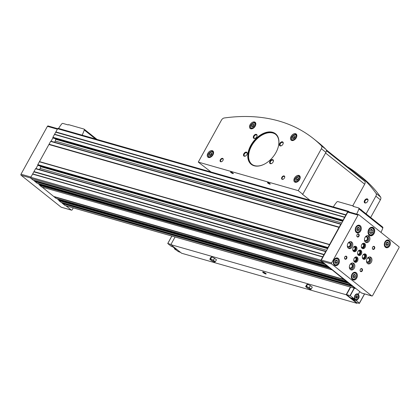 <?xml version="1.0" encoding="UTF-8"?>
<svg xmlns="http://www.w3.org/2000/svg" width="420" height="420" viewBox="0 0 420 420"><rect width="100%" height="100%" fill="white"/><g stroke="black" fill="none" stroke-linecap="round" stroke-linejoin="round"><path stroke-width="0.63" d="M58.474 128.441A0.798 0.593 105.9 0 0 57.619 128.746L52.899 137.293A0.399 0.294 105.9 0 0 52.952 137.823L53.335 138.128A0.399 0.294 105.9 0 0 53.503 138.175M341.014 224.081L51.067 141.241A0.399 0.294 105.9 0 0 50.636 141.393L37.805 164.64A0.399 0.294 105.9 0 0 37.858 165.17L38.241 165.475A0.399 0.294 105.9 0 0 38.409 165.522M325.915 251.428L35.968 168.588A0.399 0.294 105.9 0 0 35.543 168.74L30.823 177.287A0.798 0.593 105.9 0 0 30.922 178.353L33.154 180.128L323.51 263.009L327.028 266.012A0.399 0.294 105.9 0 0 327.458 265.86L361.473 292.976A0.798 0.593 105.9 0 0 361.809 293.071M33.537 180.238L36.913 183.125A0.399 0.294 105.9 0 0 37.081 183.172M328.083 266.359L40.467 184.186A0.399 0.294 105.9 0 0 40.042 184.338L39.737 184.884A0.399 0.294 105.9 0 0 39.79 185.414L41.779 187L332.136 269.887L346.195 281.29A0.399 0.294 105.9 0 0 346.621 281.137M42.163 187.11L56.075 198.403A0.399 0.294 105.9 0 0 56.243 198.45M349.534 212.079L348.59 211.328A0.798 0.593 105.9 0 0 347.734 211.633L343.019 220.18A0.399 0.294 105.9 0 0 343.067 220.71L341.182 224.128A0.399 0.294 105.9 0 0 340.751 224.28L327.92 247.527A0.399 0.294 105.9 0 0 327.973 248.057L321.368 260.022A0.798 0.593 105.9 0 0 321.468 261.088L327.458 265.86M341.182 224.128L327.973 248.057L37.858 165.17L35.978 168.572M348.642 211.864A0.798 0.593 105.9 0 0 347.786 212.163L343.067 220.71L52.952 137.823L51.072 141.225M347.245 281.636L59.63 199.463A0.399 0.294 105.9 0 0 59.204 199.61L58.9 200.156L349.015 283.048A0.399 0.294 105.9 0 0 349.067 283.579L355.058 288.351A0.798 0.593 105.9 0 0 355.661 288.341M37.91 183.43L39.737 184.884L329.852 267.771A0.399 0.294 105.9 0 0 329.905 268.307L331.894 269.892M326.083 251.475A0.399 0.294 105.9 0 0 325.657 251.627L320.938 260.174A0.798 0.593 105.9 0 0 321.043 261.24L323.269 263.014M32.582 174.106L322.697 256.993M33.973 171.581L324.088 254.468M39.375 161.8L329.49 244.687M49.072 144.233L339.187 227.12M54.469 134.453L344.584 217.34M55.865 131.927L345.98 214.814M61.325 202.388L64.943 205.464A0.798 0.593 105.9 0 0 65.279 205.564M62.711 203.69L352.826 286.577M57.078 198.702L58.9 200.156A0.399 0.294 105.9 0 0 58.952 200.692L60.942 202.277L351.057 285.164M54.086 196.812L344.206 279.704M34.923 181.54L325.038 264.427M55.829 132.237L345.944 215.129M54.695 134.29L344.81 217.177M55.566 138.784L55.613 139.277L342.736 221.309M54.59 142.228L55.235 141.062A2.389 1.774 105.9 0 0 55.613 139.277M49.035 144.543L339.15 227.435M39.601 161.637L329.716 244.524M40.472 166.131L40.52 166.625L327.642 248.656M39.496 169.575L40.136 168.409A2.389 1.774 105.9 0 0 40.52 166.625M33.936 171.89L324.056 254.783M32.807 173.943L322.922 256.83M34.834 181.272L324.949 264.159M53.996 196.544L344.111 279.431M62.622 203.416L352.737 286.309M398.9 246.682L358.895 214.793A0.798 0.593 105.9 0 0 358.04 215.093L331.621 262.952A0.798 0.593 105.9 0 0 331.721 264.017L371.726 295.906A0.798 0.593 105.9 0 0 372.582 295.601L399 247.748A0.798 0.593 105.9 0 0 398.9 246.682M360.15 225.64A3.985 2.961 -74.1 0 1 360.917 230.433A3.985 2.961 -74.1 0 1 357.168 232.89A3.985 2.961 -74.1 0 1 355.415 228.244A3.985 2.961 -74.1 0 1 359.357 225.225A3.985 2.961 -74.1 0 1 360.15 225.64M356.233 272.727A3.985 2.961 -74.1 0 1 356.995 277.52A3.985 2.961 -74.1 0 1 353.252 279.977A3.985 2.961 -74.1 0 1 351.498 275.331A3.985 2.961 -74.1 0 1 355.441 272.318A3.985 2.961 -74.1 0 1 356.233 272.727M389.23 240.45A3.985 2.961 -74.1 0 1 389.991 245.243A3.985 2.961 -74.1 0 1 386.248 247.7A3.985 2.961 -74.1 0 1 384.494 243.054A3.985 2.961 -74.1 0 1 388.437 240.041A3.985 2.961 -74.1 0 1 389.23 240.45M338.268 258.405A3.985 2.961 -74.1 0 1 339.029 263.204A3.985 2.961 -74.1 0 1 335.286 265.655A3.985 2.961 -74.1 0 1 333.532 261.009A3.985 2.961 -74.1 0 1 337.475 257.995A3.985 2.961 -74.1 0 1 338.268 258.405M373.459 227.777A4.384 3.255 -74.1 0 1 374.299 233.053A4.384 3.255 -74.1 0 1 370.178 235.751A4.384 3.255 -74.1 0 1 368.251 230.643A4.384 3.255 -74.1 0 1 372.587 227.325A4.384 3.255 -74.1 0 1 373.459 227.777M362.05 268.748A1.591 1.186 -74.1 0 1 361.751 271.462A1.591 1.186 -74.1 0 1 360.087 270.139A1.591 1.186 -74.1 0 1 362.05 268.748M374.315 246.53A1.591 1.186 -74.1 0 1 374.015 249.244A1.591 1.186 -74.1 0 1 372.356 247.921A1.591 1.186 -74.1 0 1 374.315 246.53M358.748 234.119A1.591 1.186 -74.1 0 1 358.444 236.833A1.591 1.186 -74.1 0 1 356.785 235.51A1.591 1.186 -74.1 0 1 358.748 234.119M346.479 256.337A1.591 1.186 -74.1 0 1 346.18 259.051A1.591 1.186 -74.1 0 1 344.521 257.728A1.591 1.186 -74.1 0 1 346.479 256.337M353.792 263.398A3.586 2.662 -74.1 0 1 354.48 267.713A3.586 2.662 -74.1 0 1 351.11 269.923A3.586 2.662 -74.1 0 1 349.534 265.745A3.586 2.662 -74.1 0 1 353.078 263.03A3.586 2.662 -74.1 0 1 353.792 263.398M351.76 242.088A3.586 2.662 -74.1 0 1 352.448 246.404A3.586 2.662 -74.1 0 1 349.078 248.609A3.586 2.662 -74.1 0 1 347.503 244.429A3.586 2.662 -74.1 0 1 351.046 241.715A3.586 2.662 -74.1 0 1 351.76 242.088M368.891 236.05A3.586 2.662 -74.1 0 1 369.579 240.366A3.586 2.662 -74.1 0 1 366.209 242.576A3.586 2.662 -74.1 0 1 364.628 238.397A3.586 2.662 -74.1 0 1 368.177 235.683A3.586 2.662 -74.1 0 1 368.891 236.05M370.923 257.36A3.586 2.662 -74.1 0 1 371.611 261.681A3.586 2.662 -74.1 0 1 368.24 263.886A3.586 2.662 -74.1 0 1 366.665 259.707A3.586 2.662 -74.1 0 1 370.209 256.993A3.586 2.662 -74.1 0 1 370.923 257.36M357.189 257.245A2.788 2.074 -74.1 0 1 357.725 260.6A2.788 2.074 -74.1 0 1 355.105 262.322A2.788 2.074 -74.1 0 1 353.876 259.067A2.788 2.074 -74.1 0 1 356.638 256.956A2.788 2.074 -74.1 0 1 357.189 257.245M356.176 246.587A2.788 2.074 -74.1 0 1 356.706 249.947A2.788 2.074 -74.1 0 1 354.086 251.664A2.788 2.074 -74.1 0 1 352.863 248.414A2.788 2.074 -74.1 0 1 355.619 246.304A2.788 2.074 -74.1 0 1 356.176 246.587M364.739 243.574A2.788 2.074 -74.1 0 1 365.274 246.928A2.788 2.074 -74.1 0 1 362.654 248.645A2.788 2.074 -74.1 0 1 361.426 245.396A2.788 2.074 -74.1 0 1 364.182 243.285A2.788 2.074 -74.1 0 1 364.739 243.574M365.757 254.226A2.788 2.074 -74.1 0 1 366.293 257.586A2.788 2.074 -74.1 0 1 363.668 259.303A2.788 2.074 -74.1 0 1 362.444 256.053A2.788 2.074 -74.1 0 1 365.201 253.937A2.788 2.074 -74.1 0 1 365.757 254.226M360.964 250.409A2.788 2.074 -74.1 0 1 361.499 253.764A2.788 2.074 -74.1 0 1 358.88 255.481A2.788 2.074 -74.1 0 1 357.651 252.231A2.788 2.074 -74.1 0 1 360.413 250.121A2.788 2.074 -74.1 0 1 360.964 250.409M48.274 126.047A0.798 0.593 105.9 0 0 47.418 126.347L21 174.206A0.798 0.593 105.9 0 0 21.1 175.271L61.105 207.16A0.798 0.593 105.9 0 0 61.441 207.254M65.977 205.8L71.358 210.089A0.798 0.593 105.9 0 0 72.214 209.785L73.264 207.879M359.982 250.063A2.788 2.074 -74.1 0 1 360.145 250.173A2.788 2.074 -74.1 0 1 360.78 253.26A2.788 2.074 -74.1 0 1 358.486 255.308M358.507 250.74A1.99 1.48 -74.1 0 1 359.767 250.856A1.99 1.48 -74.1 0 1 359.882 253.748A1.99 1.48 -74.1 0 1 357.588 253.953M358.239 251.045A1.649 1.223 -74.1 0 1 359.053 250.919A1.649 1.223 -74.1 0 1 359.383 251.092A1.649 1.223 -74.1 0 1 359.699 253.071A1.649 1.223 -74.1 0 1 358.15 254.09A1.649 1.223 -74.1 0 1 357.525 253.549M364.775 253.88A2.788 2.074 -74.1 0 1 364.938 253.995A2.788 2.074 -74.1 0 1 365.568 257.077A2.788 2.074 -74.1 0 1 363.274 259.13M363.3 254.557A1.99 1.48 -74.1 0 1 364.56 254.678A1.99 1.48 -74.1 0 1 364.67 257.565A1.99 1.48 -74.1 0 1 362.381 257.77M363.032 254.867A1.649 1.223 -74.1 0 1 363.846 254.741A1.649 1.223 -74.1 0 1 364.171 254.909A1.649 1.223 -74.1 0 1 364.487 256.893A1.649 1.223 -74.1 0 1 362.943 257.906A1.649 1.223 -74.1 0 1 362.313 257.371M363.757 243.222A2.788 2.074 -74.1 0 1 363.919 243.338A2.788 2.074 -74.1 0 1 364.555 246.424A2.788 2.074 -74.1 0 1 362.26 248.472M362.281 243.905A1.99 1.48 -74.1 0 1 363.542 244.02A1.99 1.48 -74.1 0 1 363.657 246.913A1.99 1.48 -74.1 0 1 361.363 247.112M362.014 244.209A1.649 1.223 -74.1 0 1 362.828 244.083A1.649 1.223 -74.1 0 1 363.158 244.256A1.649 1.223 -74.1 0 1 363.473 246.236A1.649 1.223 -74.1 0 1 361.925 247.249A1.649 1.223 -74.1 0 1 361.3 246.713M355.194 246.241A2.788 2.074 -74.1 0 1 355.352 246.356A2.788 2.074 -74.1 0 1 355.987 249.443A2.788 2.074 -74.1 0 1 353.693 251.491M353.719 246.923A1.99 1.48 -74.1 0 1 354.979 247.039A1.99 1.48 -74.1 0 1 355.089 249.931A1.99 1.48 -74.1 0 1 352.8 250.131M353.451 247.228A1.649 1.223 -74.1 0 1 354.265 247.102A1.649 1.223 -74.1 0 1 354.59 247.27A1.649 1.223 -74.1 0 1 354.905 249.254A1.649 1.223 -74.1 0 1 353.356 250.268A1.649 1.223 -74.1 0 1 352.732 249.732M356.207 256.898A2.788 2.074 -74.1 0 1 356.37 257.014A2.788 2.074 -74.1 0 1 357.005 260.096A2.788 2.074 -74.1 0 1 354.711 262.143M354.732 257.576A1.99 1.48 -74.1 0 1 355.992 257.696A1.99 1.48 -74.1 0 1 356.108 260.584A1.99 1.48 -74.1 0 1 353.813 260.788M354.464 257.88A1.649 1.223 -74.1 0 1 355.278 257.759A1.649 1.223 -74.1 0 1 355.609 257.927A1.649 1.223 -74.1 0 1 355.924 259.912A1.649 1.223 -74.1 0 1 354.375 260.925A1.649 1.223 -74.1 0 1 353.75 260.389M369.653 256.914A3.586 2.662 -74.1 0 1 369.847 257.056A3.586 2.662 -74.1 0 1 370.666 261.014A3.586 2.662 -74.1 0 1 367.726 263.655M367.479 258.111A2.389 1.774 -74.1 0 1 369.28 258.079A2.389 1.774 -74.1 0 1 369.301 261.702A2.389 1.774 -74.1 0 1 366.513 261.492M367.217 258.473A1.958 1.454 -74.1 0 1 368.408 258.169A1.958 1.454 -74.1 0 1 368.802 258.373A1.958 1.454 -74.1 0 1 369.175 260.731A1.958 1.454 -74.1 0 1 367.332 261.938A1.958 1.454 -74.1 0 1 366.481 261.046M367.616 235.604A3.586 2.662 -74.1 0 1 367.815 235.746A3.586 2.662 -74.1 0 1 368.629 239.704A3.586 2.662 -74.1 0 1 365.689 242.345M365.442 236.796A2.389 1.774 -74.1 0 1 367.248 236.77A2.389 1.774 -74.1 0 1 367.269 240.387A2.389 1.774 -74.1 0 1 364.476 240.182M365.185 237.164A1.958 1.454 -74.1 0 1 366.377 236.859A1.958 1.454 -74.1 0 1 366.765 237.059A1.958 1.454 -74.1 0 1 367.143 239.416A1.958 1.454 -74.1 0 1 365.3 240.623A1.958 1.454 -74.1 0 1 364.45 239.736M350.485 241.642A3.586 2.662 -74.1 0 1 350.684 241.778A3.586 2.662 -74.1 0 1 351.503 245.742A3.586 2.662 -74.1 0 1 348.563 248.383M348.317 242.834A2.389 1.774 -74.1 0 1 350.117 242.807A2.389 1.774 -74.1 0 1 350.138 246.424A2.389 1.774 -74.1 0 1 347.345 246.22M348.054 243.201A1.958 1.454 -74.1 0 1 349.246 242.891A1.958 1.454 -74.1 0 1 349.634 243.096A1.958 1.454 -74.1 0 1 350.012 245.453A1.958 1.454 -74.1 0 1 348.169 246.661A1.958 1.454 -74.1 0 1 347.319 245.768M352.522 262.952A3.586 2.662 -74.1 0 1 352.716 263.093A3.586 2.662 -74.1 0 1 353.535 267.052A3.586 2.662 -74.1 0 1 350.595 269.693M350.348 264.143A2.389 1.774 -74.1 0 1 352.154 264.117A2.389 1.774 -74.1 0 1 352.175 267.734A2.389 1.774 -74.1 0 1 349.382 267.529M350.086 264.511A1.958 1.454 -74.1 0 1 351.278 264.206A1.958 1.454 -74.1 0 1 351.671 264.406A1.958 1.454 -74.1 0 1 352.044 266.763A1.958 1.454 -74.1 0 1 350.201 267.971A1.958 1.454 -74.1 0 1 349.351 267.083M346.143 256.541A1.292 0.961 -74.1 0 1 346.39 258.095A1.292 0.961 -74.1 0 1 345.177 258.893A1.292 0.961 -74.1 0 1 344.61 257.387A1.292 0.961 -74.1 0 1 345.886 256.41A1.292 0.961 -74.1 0 1 346.143 256.541M358.407 234.323A1.292 0.961 -74.1 0 1 358.659 235.877A1.292 0.961 -74.1 0 1 357.441 236.67A1.292 0.961 -74.1 0 1 356.874 235.168A1.292 0.961 -74.1 0 1 358.15 234.187A1.292 0.961 -74.1 0 1 358.407 234.323M373.979 246.734A1.292 0.961 -74.1 0 1 374.225 248.288A1.292 0.961 -74.1 0 1 373.012 249.086A1.292 0.961 -74.1 0 1 372.445 247.579A1.292 0.961 -74.1 0 1 373.721 246.598A1.292 0.961 -74.1 0 1 373.979 246.734M361.715 268.952A1.292 0.961 -74.1 0 1 361.961 270.506A1.292 0.961 -74.1 0 1 360.749 271.304A1.292 0.961 -74.1 0 1 360.181 269.798A1.292 0.961 -74.1 0 1 361.457 268.821A1.292 0.961 -74.1 0 1 361.715 268.952M372.561 232.585L372.813 230.323L371.427 229.22L369.794 230.381L369.542 232.638L370.923 233.741L372.561 232.585L371.023 232.145L371.275 229.882L370.907 229.588M371.275 229.882L372.813 230.323M369.91 232.932L371.023 232.145M337.281 262.647L337.486 260.841L336.378 259.959L335.071 260.883L334.866 262.694L335.974 263.576L337.281 262.647L336 262.279L335.942 260.264M388.243 244.692L388.447 242.881L387.34 241.999L386.032 242.928L385.828 244.734L386.935 245.616L388.243 244.692L386.962 244.325L386.904 242.309M355.247 276.969L355.451 275.158L354.344 274.276L353.036 275.205L352.832 277.011L353.939 277.893L355.247 276.969L353.966 276.602L353.908 274.586M359.163 229.882L359.368 228.071L358.26 227.189L356.953 228.118L356.748 229.924L357.856 230.806L359.163 229.882L357.882 229.514L357.824 227.498M336.205 260.474L337.486 260.841M335.129 262.899L336 262.279M358.087 227.708L359.368 228.071M357.01 230.134L357.882 229.514M354.17 274.796L355.451 275.158M353.094 277.221L353.966 276.602M387.167 242.519L388.447 242.881M386.09 244.944L386.962 244.325M333.322 206.934A25.494 16.296 128.6 0 1 336.709 202.12A1.197 0.761 128.6 0 1 337.858 201.59L353.231 205.978L353.194 206.367L358.544 207.895A1.197 0.761 128.6 0 1 358.722 207.984A1.197 0.761 128.6 0 1 358.864 208.861A25.494 16.296 128.6 0 1 356.627 214.106M382.494 226.989A1.197 0.761 128.6 0 1 382.673 227.078A1.197 0.761 128.6 0 1 382.82 227.955A25.494 16.296 128.6 0 1 380.987 232.407M58.585 128.436A25.494 16.296 128.6 0 1 61.698 123.958A1.197 0.761 128.6 0 1 62.858 123.417L68.203 124.945L68.544 124.645L83.921 129.04A1.197 0.761 128.6 0 1 84.1 129.129A1.197 0.761 128.6 0 1 84.252 129.99A25.494 16.296 128.6 0 1 82.12 135.161M347.44 166.735A231.436 147.934 128.6 0 1 357.525 173.759L362.077 177.387A231.436 147.934 128.6 0 1 380.594 197.017A3.187 2.037 128.6 0 1 380.405 199.82L370.65 217.492M292.677 136.92L294.026 135.723L295.207 136.059L295.045 137.597L293.701 138.794L292.514 138.458L292.677 136.92L293.874 137.876L295.134 136.752M251.669 125.202L253.019 124.005L254.2 124.346L254.037 125.879L252.693 127.076L251.507 126.74L251.669 125.202L252.872 126.158L254.126 125.039M209.428 153.899L210.772 152.696L211.958 153.037L211.796 154.571L210.446 155.773L209.265 155.431L209.428 153.899L210.625 154.849L211.885 153.731M296.053 178.647L297.397 177.45L298.583 177.786L298.421 179.324L297.071 180.521L295.89 180.18L296.053 178.647L297.25 179.603L298.51 178.479M175.077 236.969L170.84 244.645L181.619 253.239L356.921 303.324L357.168 302.873M350.38 287.054L346.143 294.73L170.84 244.645M263.141 272.606A1.99 0.394 -151.1 0 0 265.146 273.761A1.99 0.394 -151.1 0 0 266.17 273.845A1.99 0.394 -151.1 0 0 264.616 272.627A1.99 0.394 -151.1 0 0 262.752 271.961A1.99 0.394 -151.1 0 0 263.141 272.606M311.162 289.196L312.291 287.149L310.354 285.605L307.592 284.319L306.768 284.576L305.634 286.629L307.571 288.173L310.333 289.459L311.162 289.196L309.225 287.653L310.354 285.605M346.143 294.73L356.921 303.324M215.308 261.812L216.442 259.76L214.505 258.216L211.743 256.935L210.919 257.192L209.785 259.245L211.722 260.788L214.484 262.07L215.308 261.812L213.371 260.269L214.505 258.216M174.841 248.021L174.5 247.926L174.321 248.729A25.494 5.045 -151.1 0 0 178.484 251.654L180.605 252.43M170.972 244.409L167.738 243.495L171.412 246.44A0.436 0.326 105.9 0 0 171.596 246.493M356.659 300.82L356.869 300.027C359.231 298.483 359.714 296.552 358.328 294.242A3.187 2.368 105.9 0 0 357.693 293.911A3.187 2.368 105.9 0 0 355.247 294.924A3.187 2.368 105.9 0 0 354.422 298.053A0.436 0.326 105.9 0 1 353.887 298.578L350.254 295.68L346.568 294.578L356.869 302.788L359.294 303.314A25.494 5.045 -151.1 0 0 356.659 300.82L354.475 300.195L351.629 297.932A0.436 0.326 105.9 0 0 351.818 297.985M346.568 294.578L350.674 287.138M171.412 246.44L173.665 247.086L176.51 249.354L174.321 248.729M356.869 300.027L354.664 299.397A3.187 2.368 105.9 0 0 354.9 299.324M354.664 299.397A0.436 0.326 105.9 0 0 354.475 300.195M352.858 298.3A2.788 2.074 105.9 0 0 353.241 298.725A2.788 2.074 105.9 0 0 353.798 299.008L355.693 299.555A2.788 2.074 105.9 0 0 358.449 297.439A2.788 2.074 105.9 0 0 357.226 294.189A2.788 2.074 105.9 0 0 355.441 294.698M356.459 298.274L355.63 297.612L355.782 296.252L356.764 295.559L357.593 296.221L357.441 297.575L356.459 298.274M355.751 297.707L356.365 297.271L356.396 295.817M356.517 295.911L357.593 296.221M356.365 297.271L357.441 297.575M309.225 287.653L306.464 286.372L307.592 284.319M306.464 286.372L305.634 286.629M309.934 288.351A2.389 0.473 28.9 0 1 310.438 288.85A2.389 0.473 28.9 0 1 309.409 288.913A2.389 0.473 28.9 0 1 306.863 287.474A2.389 0.473 28.9 0 1 306.516 286.687A2.389 0.473 28.9 0 1 309.934 288.351M213.371 260.269L210.609 258.983L211.743 256.935M210.609 258.983L209.785 259.245M214.084 260.967A2.389 0.473 28.9 0 1 214.589 261.466A2.389 0.473 28.9 0 1 213.554 261.529A2.389 0.473 28.9 0 1 211.008 260.09A2.389 0.473 28.9 0 1 210.667 259.303A2.389 0.473 28.9 0 1 214.084 260.967M357.525 173.759A231.436 147.934 128.6 0 1 376.042 193.389A3.187 2.037 128.6 0 1 375.853 196.192L366.098 213.864M361.93 210.541A2.389 1.528 -51.4 0 0 360.959 209.769M364.581 200.487A2.389 1.528 -51.4 0 0 364.455 202.613A2.389 1.528 -51.4 0 0 366.287 202.755A2.389 1.528 -51.4 0 0 367.941 200.676A2.389 1.528 -51.4 0 0 366.986 198.828A2.389 1.528 -51.4 0 0 364.581 200.487M326.293 149.882L357.026 174.384A230.638 147.425 128.6 0 1 364.712 181.22A3.187 2.037 128.6 0 1 364.67 184.207L352.727 205.837M232.984 173.108A1.591 0.315 28.9 0 1 233.357 173.513A1.591 0.315 28.9 0 1 231.809 173.093A1.591 0.315 28.9 0 1 230.627 172.006A1.591 0.315 28.9 0 1 232.984 173.108M269.892 183.656A1.591 0.315 28.9 0 1 270.265 184.06A1.591 0.315 28.9 0 1 268.716 183.635A1.591 0.315 28.9 0 1 267.529 182.553A1.591 0.315 28.9 0 1 269.892 183.656M302.783 194.276L298.231 190.649L198.282 162.094L221.424 120.173A3.187 2.037 128.6 0 1 224.233 117.983A231.436 147.934 128.6 0 1 313.446 138.626L317.998 142.254A231.436 147.934 128.6 0 1 325.973 149.378A3.187 2.037 128.6 0 1 325.925 152.36L302.783 194.276L302.274 194.129L309.955 200.256M211.029 171.99L198.282 162.094M313.446 138.626A231.436 147.934 128.6 0 1 321.421 145.751A3.187 2.037 128.6 0 1 321.373 148.727L298.231 190.649M281.883 177.272A1.99 1.27 -51.4 0 0 281.778 179.041A1.99 1.27 -51.4 0 0 283.3 179.161A1.99 1.27 -51.4 0 0 284.681 177.429A1.99 1.27 -51.4 0 0 283.883 175.891A1.99 1.27 -51.4 0 0 281.883 177.272M220.374 159.695A1.99 1.27 -51.4 0 0 220.269 161.469A1.99 1.27 -51.4 0 0 221.791 161.59A1.99 1.27 -51.4 0 0 223.172 159.857A1.99 1.27 -51.4 0 0 222.374 158.319A1.99 1.27 -51.4 0 0 220.374 159.695M207.853 153.347A3.985 2.546 -51.4 0 0 207.937 157.196A3.985 2.546 -51.4 0 0 212.41 155.668A3.985 2.546 -51.4 0 0 212.903 150.969A3.985 2.546 -51.4 0 0 207.853 153.347M250.1 124.656A3.985 2.546 -51.4 0 0 250.184 128.504A3.985 2.546 -51.4 0 0 254.657 126.977A3.985 2.546 -51.4 0 0 255.145 122.273A3.985 2.546 -51.4 0 0 250.1 124.656M291.107 136.374A3.985 2.546 -51.4 0 0 291.186 140.222A3.985 2.546 -51.4 0 0 295.659 138.695A3.985 2.546 -51.4 0 0 296.153 133.99A3.985 2.546 -51.4 0 0 291.107 136.374M294.478 178.101A3.985 2.546 -51.4 0 0 294.562 181.944A3.985 2.546 -51.4 0 0 299.035 180.416A3.985 2.546 -51.4 0 0 299.523 175.718A3.985 2.546 -51.4 0 0 294.478 178.101M250.798 145.435A19.52 12.474 -51.4 0 0 249.753 162.803A19.52 12.474 -51.4 0 0 264.7 163.973A19.52 12.474 -51.4 0 0 278.229 147A19.52 12.474 -51.4 0 0 270.417 131.911A19.52 12.474 -51.4 0 0 250.798 145.435M269.981 161.207A2.389 1.528 -51.4 0 0 269.855 163.333A2.389 1.528 -51.4 0 0 271.682 163.475A2.389 1.528 -51.4 0 0 273.341 161.396A2.389 1.528 -51.4 0 0 272.386 159.547A2.389 1.528 -51.4 0 0 269.981 161.207M243.841 153.736A2.389 1.528 -51.4 0 0 243.71 155.862A2.389 1.528 -51.4 0 0 245.543 156.009A2.389 1.528 -51.4 0 0 247.196 153.93A2.389 1.528 -51.4 0 0 246.241 152.082A2.389 1.528 -51.4 0 0 243.841 153.736M253.654 135.959A2.389 1.528 -51.4 0 0 253.523 138.091A2.389 1.528 -51.4 0 0 255.355 138.233A2.389 1.528 -51.4 0 0 257.009 136.153A2.389 1.528 -51.4 0 0 256.053 134.305A2.389 1.528 -51.4 0 0 253.654 135.959M279.794 143.43A2.389 1.528 -51.4 0 0 279.668 145.556A2.389 1.528 -51.4 0 0 281.494 145.698A2.389 1.528 -51.4 0 0 283.154 143.624A2.389 1.528 -51.4 0 0 282.198 141.776A2.389 1.528 -51.4 0 0 279.794 143.43M367.899 200.807A1.958 1.25 -51.4 0 0 367.6 199.6A1.958 1.25 -51.4 0 0 365.122 200.771A1.958 1.25 -51.4 0 0 365.159 202.666A1.958 1.25 -51.4 0 0 366.403 202.687M283.112 143.756A1.958 1.25 -51.4 0 0 282.812 142.543A1.958 1.25 -51.4 0 0 280.329 143.719A1.958 1.25 -51.4 0 0 280.371 145.609A1.958 1.25 -51.4 0 0 281.615 145.63M256.972 136.285A1.958 1.25 -51.4 0 0 256.673 135.077A1.958 1.25 -51.4 0 0 254.189 136.248A1.958 1.25 -51.4 0 0 254.226 138.138A1.958 1.25 -51.4 0 0 255.476 138.164M247.16 154.061A1.958 1.25 -51.4 0 0 246.855 152.854A1.958 1.25 -51.4 0 0 244.377 154.025A1.958 1.25 -51.4 0 0 244.414 155.915A1.958 1.25 -51.4 0 0 245.663 155.941M273.299 161.532A1.958 1.25 -51.4 0 0 273 160.319A1.958 1.25 -51.4 0 0 270.517 161.49A1.958 1.25 -51.4 0 0 270.559 163.385A1.958 1.25 -51.4 0 0 271.803 163.406M278.197 147.116A19.121 12.222 -51.4 0 0 275.51 134.264A19.121 12.222 -51.4 0 0 251.291 145.698A19.121 12.222 -51.4 0 0 251.674 164.167A19.121 12.222 -51.4 0 0 264.805 163.916M298.52 178.343L297.397 177.45M297.161 180.442L297.25 179.603M211.895 153.594L210.772 152.696M210.536 155.694L210.625 154.849M254.142 124.903L253.019 124.005M252.782 127.003L252.872 126.158M295.15 136.616L294.026 135.723M293.785 138.716L293.874 137.876M270.023 183.766L267.908 182.595M233.116 173.219L231.005 172.053M223.141 159.962A1.649 1.05 -51.4 0 0 222.889 158.939A1.649 1.05 -51.4 0 0 220.804 159.925A1.649 1.05 -51.4 0 0 220.836 161.516A1.649 1.05 -51.4 0 0 221.886 161.532M284.65 177.534A1.649 1.05 -51.4 0 0 284.398 176.516A1.649 1.05 -51.4 0 0 282.314 177.497A1.649 1.05 -51.4 0 0 282.345 179.088A1.649 1.05 -51.4 0 0 283.395 179.109M275.656 134.379A19.121 12.222 -51.4 0 0 254.326 141.823A19.121 12.222 -51.4 0 0 251.822 164.278M265.115 273.525L264.127 273.068L265.115 273.525L265.256 273.268M263.44 272.517L265.409 273.436M263.392 272.68A1.601 0.315 28.9 0 1 263.02 272.276A1.601 0.315 28.9 0 1 264.579 272.695A1.601 0.315 28.9 0 1 265.766 273.788A1.601 0.315 28.9 0 1 263.392 272.68M264.343 272.675L264.127 273.068M30.823 177.287L320.938 260.174M35.543 168.74L325.657 251.627M37.805 164.64L327.92 247.527M50.636 141.393L340.751 224.28M52.899 137.293L343.019 220.18M57.619 128.746L347.734 211.633M64.943 205.464L355.058 288.351M58.952 200.692L349.067 283.579M56.075 198.403L346.195 281.29M39.79 185.414L329.905 268.307M36.913 183.125L327.028 266.012M30.922 178.353L321.043 261.24M53.335 138.128L342.977 220.878M55.235 141.062L341.833 222.947M38.241 165.475L327.878 248.225M40.136 168.409L326.739 250.294M40.042 184.338L328.613 266.784M59.204 199.61L347.781 282.062M358.04 215.093L347.786 212.163M331.621 262.952L321.368 260.022M331.721 264.017L321.468 261.088M371.726 295.906L361.473 292.976M47.418 126.347L57.372 129.192M21 174.206L30.954 177.051M21.1 175.271L30.723 178.017M61.105 207.16L71.358 210.089M368.981 234.995L369.773 235.221A3.985 2.961 -74.1 0 1 368.513 234.323M370.419 227.661A3.985 2.961 -74.1 0 1 371.963 227.561A3.985 2.961 -74.1 0 1 372.755 227.976M372.839 228.475A3.507 2.604 -74.1 0 1 372.173 234.439A3.507 2.604 -74.1 0 1 368.519 231.53A3.507 2.604 -74.1 0 1 372.839 228.475M337.628 258.815A3.386 2.515 -74.1 0 1 338.273 262.894A3.386 2.515 -74.1 0 1 335.092 264.978A3.386 2.515 -74.1 0 1 333.601 261.03A3.386 2.515 -74.1 0 1 336.95 258.468A3.386 2.515 -74.1 0 1 337.628 258.815M337.664 259.067A3.145 2.336 -74.1 0 1 337.071 264.422A3.145 2.336 -74.1 0 1 333.79 261.812A3.145 2.336 -74.1 0 1 337.664 259.067M388.589 240.859A3.386 2.515 -74.1 0 1 389.235 244.934A3.386 2.515 -74.1 0 1 386.054 247.023A3.386 2.515 -74.1 0 1 384.562 243.075A3.386 2.515 -74.1 0 1 387.912 240.508A3.386 2.515 -74.1 0 1 388.589 240.859M388.626 241.112A3.145 2.336 -74.1 0 1 388.033 246.466A3.145 2.336 -74.1 0 1 384.752 243.852A3.145 2.336 -74.1 0 1 388.626 241.112M355.593 273.137A3.386 2.515 -74.1 0 1 356.239 277.211A3.386 2.515 -74.1 0 1 353.057 279.3A3.386 2.515 -74.1 0 1 351.566 275.352A3.386 2.515 -74.1 0 1 354.916 272.785A3.386 2.515 -74.1 0 1 355.593 273.137M355.63 273.389A3.145 2.336 -74.1 0 1 355.036 278.744A3.145 2.336 -74.1 0 1 351.755 276.129A3.145 2.336 -74.1 0 1 355.63 273.389M359.51 226.049A3.386 2.515 -74.1 0 1 360.155 230.123A3.386 2.515 -74.1 0 1 356.974 232.213A3.386 2.515 -74.1 0 1 355.483 228.265A3.386 2.515 -74.1 0 1 358.832 225.697A3.386 2.515 -74.1 0 1 359.51 226.049M359.552 226.296A3.145 2.336 -74.1 0 1 358.953 231.656A3.145 2.336 -74.1 0 1 355.672 229.042A3.145 2.336 -74.1 0 1 359.552 226.296M354.002 206.598L353.288 206.031M353.577 206.477L353.272 206.231M382.82 227.955L358.864 208.861M95.555 138.999L84.252 129.99M291.937 136.71A2.987 1.911 -51.4 0 0 293.596 139.755A2.987 1.911 -51.4 0 0 296.048 135.314A2.987 1.911 -51.4 0 0 291.937 136.71M250.934 124.992A2.987 1.911 -51.4 0 0 252.593 128.037A2.987 1.911 -51.4 0 0 255.04 123.596A2.987 1.911 -51.4 0 0 250.934 124.992M208.688 153.683A2.987 1.911 -51.4 0 0 210.347 156.728A2.987 1.911 -51.4 0 0 212.798 152.287A2.987 1.911 -51.4 0 0 208.688 153.683M295.312 178.437A2.987 1.911 -51.4 0 0 296.971 181.477A2.987 1.911 -51.4 0 0 299.423 177.041A2.987 1.911 -51.4 0 0 295.312 178.437M350.254 295.68L354.385 288.199M358.328 294.242L359.772 291.622M359.294 303.314L364.507 293.879M350.054 295.575L354.16 288.136M353.887 298.578L351.629 297.932M167.785 243.5L171.89 236.061M354.428 298.121A2.788 2.074 105.9 0 0 355.136 299.266A2.788 2.074 105.9 0 0 355.693 299.555C358.297 300.473 359.919 294.788 357.226 294.189L356.48 293.979M355.404 299.103A2.552 1.895 105.9 0 0 358.544 296.882A2.552 1.895 105.9 0 0 355.887 294.761A2.552 1.895 105.9 0 0 355.404 299.103M172.993 246.913A2.788 2.074 105.9 0 0 173.381 247.333A2.788 2.074 105.9 0 0 173.933 247.622L172.961 246.902M380.594 197.017L376.042 193.389M380.405 199.82L375.853 196.192M325.558 153.027L364.67 184.207M326.419 150.701L364.712 181.22M325.973 149.378L321.421 145.751M325.925 152.36L321.373 148.727M295.979 182.317L295.365 181.823A3.386 2.163 -51.4 0 0 296.887 182.086M300.179 177.954A3.386 2.163 -51.4 0 0 299.586 176.526C298.888 175.418 297.428 176.053 295.202 178.432C294.431 179.456 294.488 180.59 295.365 181.823M292.609 140.59L291.989 140.096A3.386 2.163 -51.4 0 0 293.517 140.359M296.804 136.232A3.386 2.163 -51.4 0 0 296.21 134.799C295.517 133.691 294.053 134.327 291.832 136.705C291.06 137.734 291.113 138.863 291.989 140.096M251.601 128.872L250.987 128.383A3.386 2.163 -51.4 0 0 252.509 128.641M255.801 124.514A3.386 2.163 -51.4 0 0 255.208 123.086C254.51 121.973 253.05 122.609 250.824 124.992C250.052 126.016 250.11 127.145 250.987 128.383M209.354 157.568L208.74 157.075A3.386 2.163 -51.4 0 0 210.263 157.337M213.554 153.206A3.386 2.163 -51.4 0 0 212.961 151.778C212.263 150.67 210.803 151.305 208.577 153.683C207.805 154.707 207.863 155.841 208.74 157.075M58.317 128.363L348.432 211.25M53.413 138.169L342.967 220.899M50.988 141.199L341.103 224.091M38.32 165.517L327.868 248.241M35.889 168.546L326.004 251.433M36.991 183.167L327.106 266.054M40.388 184.144L328.046 266.327M56.154 198.44L346.274 281.332M59.551 199.421L347.209 281.605M65.1 205.548L355.215 288.435M358.738 214.709L348.485 211.78M371.884 295.99L361.631 293.06M48.116 125.963L57.65 128.688M61.262 207.244L71.516 210.168M369.773 235.221C372.53 236.428 375.816 230.78 372.829 228.013L371.17 227.335M333.953 264.653L335.092 264.978C337.087 265.886 340.253 261.886 337.659 258.836L335.811 258.142M384.914 246.697L386.054 247.023C388.048 247.931 391.214 243.931 388.621 240.881L386.773 240.182M351.918 278.975L353.057 279.3C355.052 280.208 358.218 276.208 355.63 273.157L353.776 272.459M355.834 231.882L356.974 232.213C358.969 233.121 362.135 229.121 359.546 226.065L357.693 225.372M354.023 206.603L353.267 206M382.673 227.078L358.722 207.984M96.999 139.414L84.1 129.129M359.357 303.44L364.618 293.911M167.738 243.495L171.853 236.045M353.971 298.62L351.719 297.974M171.497 246.488L173.707 247.118M173.933 247.622L174.568 247.805M300.2 177.02L299.586 176.526M296.83 135.292L296.21 134.799M255.822 123.58L255.208 123.086M213.575 152.271L212.961 151.778M265.766 273.788L266.086 273.704M263.02 272.276L262.92 271.955"/></g></svg>

